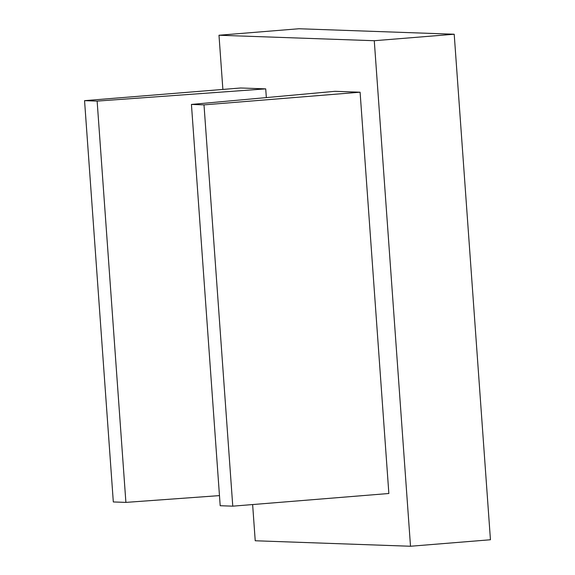 <?xml version="1.0" encoding="UTF-8"?>
<svg xmlns="http://www.w3.org/2000/svg" width="575" height="575" viewBox="0 0 575 575"><rect width="100%" height="100%" fill="white"/><g stroke="black" fill="none" stroke-linecap="round" stroke-linejoin="round"><path stroke-width="0.86" d="M84.554 100.654L113.318 501.953L125.896 502.392L97.132 101.099L265.715 88.873L240.645 87.989L84.554 100.654L97.132 101.099M125.896 502.392L219.47 495.607M266.34 97.592L265.715 88.873M191.432 104.427L335.017 91.317L360.094 92.201L204.003 104.873L191.432 104.427L220.196 505.727L232.767 506.165L204.003 104.873M360.094 92.201L388.858 493.501L232.767 506.165M252.633 504.555L255.228 540.766L410.507 546.25L490.446 539.76L454.207 34.234L298.928 28.75L218.989 35.24L374.275 40.717L410.507 546.25M222.877 89.427L218.989 35.24M374.275 40.717L454.207 34.234"/></g></svg>
